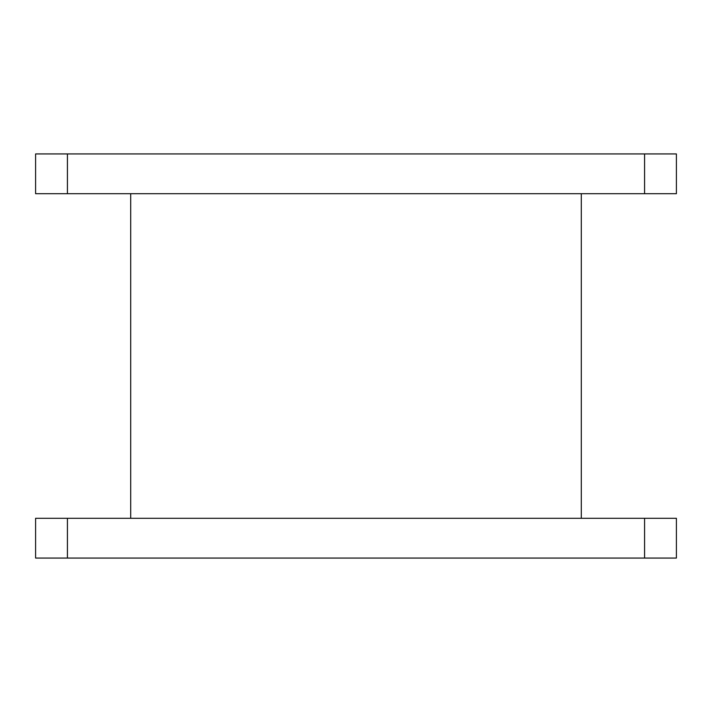 <?xml version="1.0" encoding="UTF-8"?>
<svg xmlns="http://www.w3.org/2000/svg" width="712" height="712" viewBox="0 0 712 712"><rect width="100%" height="100%" fill="white"/><g stroke="black" fill="none" stroke-linecap="round" stroke-linejoin="round"><path stroke-width="1.07" d="M644.582 558.066L644.582 518.292L676.4 518.292L676.4 558.066L35.6 558.066L35.6 518.292L67.418 518.292L67.418 558.066M644.582 518.292L67.418 518.292M644.582 193.709L644.582 153.934L676.4 153.934L676.4 193.709L35.6 193.709L35.6 153.934L67.418 153.934L67.418 193.709M644.582 153.934L67.418 153.934M130.696 518.292L130.696 193.709M581.303 518.292L581.303 193.709"/></g></svg>
